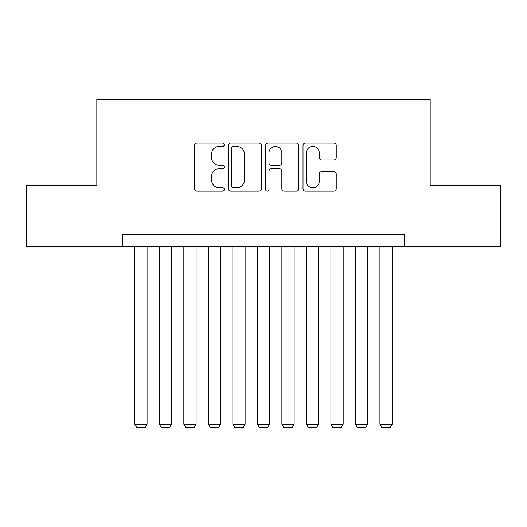 <?xml version="1.0" encoding="UTF-8"?>
<svg xmlns="http://www.w3.org/2000/svg" width="527" height="527" viewBox="0 0 527 527"><rect width="100%" height="100%" fill="white"/><g stroke="black" fill="none" stroke-linecap="round" stroke-linejoin="round"><path stroke-width="0.79" d="M224.285 144.668A1.686 1.686 0 0 0 222.598 142.988L197.032 142.988A2.404 2.404 0 0 0 194.628 145.393L194.628 188.699A2.404 2.404 0 0 0 197.032 191.103L222.598 191.103A1.686 1.686 0 0 0 224.285 189.424A1.686 1.686 0 0 0 222.598 187.737L219.291 187.737A7.701 7.701 0 0 1 211.59 180.036L211.59 176.433A7.701 7.701 0 0 1 219.291 168.732L222.598 168.732A1.686 1.686 0 0 0 224.285 167.046A1.686 1.686 0 0 0 222.598 165.359L219.291 165.359A7.701 7.701 0 0 1 211.59 157.665L211.59 154.055A7.701 7.701 0 0 1 219.291 146.354L222.598 146.354A1.686 1.686 0 0 0 224.285 144.668M333.815 159.951A2.404 2.404 0 0 0 336.219 157.54L336.219 145.393A2.404 2.404 0 0 0 333.815 142.988L305.423 142.988A2.404 2.404 0 0 0 303.018 145.393L303.018 188.699A2.404 2.404 0 0 0 305.423 191.103L333.815 191.103A2.404 2.404 0 0 0 336.219 188.699L336.219 174.022A2.404 2.404 0 0 0 333.815 171.618L321.668 171.618A2.404 2.404 0 0 0 319.257 174.022L319.257 181.301A6.436 6.436 0 0 1 312.821 187.737A6.436 6.436 0 0 1 306.385 181.301L306.385 152.79A6.436 6.436 0 0 1 312.821 146.354A6.436 6.436 0 0 1 319.257 152.79L319.257 157.54A2.404 2.404 0 0 0 321.668 159.951L333.815 159.951M122.56 246.708L26.35 246.708L26.35 185.432L96.823 185.432L96.823 99.643L430.177 99.643L430.177 185.432L500.65 185.432L500.65 246.708L404.44 246.708L404.44 234.456L122.56 234.456L122.56 246.708L404.44 246.708M261.392 145.393A2.404 2.404 0 0 0 258.988 142.988L230.595 142.988A2.404 2.404 0 0 0 228.191 145.393L228.191 188.699A2.404 2.404 0 0 0 230.595 191.103L258.988 191.103A2.404 2.404 0 0 0 261.392 188.699L261.392 145.393M268.012 142.988L296.405 142.988A2.404 2.404 0 0 1 298.809 145.393L298.809 188.699A2.404 2.404 0 0 1 296.405 191.103L284.251 191.103A2.404 2.404 0 0 1 281.846 188.699L281.846 171.137A2.404 2.404 0 0 0 279.442 168.732L271.379 168.732A2.404 2.404 0 0 0 268.974 171.137L268.974 189.424A1.686 1.686 0 0 1 267.288 191.103A1.686 1.686 0 0 1 265.608 189.424L265.608 145.393A2.404 2.404 0 0 1 268.012 142.988M233.244 146.354A1.686 1.686 0 0 0 231.564 148.041L231.564 186.051A1.686 1.686 0 0 0 233.244 187.737L236.735 187.737A7.701 7.701 0 0 0 244.436 180.036L244.436 154.055A7.701 7.701 0 0 0 236.735 146.354L233.244 146.354M281.846 152.909A6.436 6.436 0 0 0 275.41 146.473A6.436 6.436 0 0 0 268.974 152.909L268.974 162.955A2.404 2.404 0 0 0 271.379 165.359L279.442 165.359A2.404 2.404 0 0 0 281.846 162.955L281.846 152.909M147.073 246.708L147.073 424.176L134.813 424.176L134.813 246.708M147.073 424.176L145.235 427.357L136.651 427.357L134.813 424.176M171.585 246.708L171.585 424.176L159.325 424.176L159.325 246.708M171.585 424.176L169.74 427.357L161.163 427.357L159.325 424.176M196.09 246.708L196.09 424.176L183.837 424.176L183.837 246.708M196.09 424.176L194.252 427.357L185.675 427.357L183.837 424.176M220.602 246.708L220.602 424.176L208.349 424.176L208.349 246.708M220.602 424.176L218.764 427.357L210.187 427.357L208.349 424.176M245.114 246.708L245.114 424.176L232.862 424.176L232.862 246.708M245.114 424.176L243.276 427.357L234.699 427.357L232.862 424.176M269.626 246.708L269.626 424.176L257.374 424.176L257.374 246.708M269.626 424.176L267.788 427.357L259.212 427.357L257.374 424.176M294.138 246.708L294.138 424.176L281.886 424.176L281.886 246.708M294.138 424.176L292.301 427.357L283.724 427.357L281.886 424.176M318.651 246.708L318.651 424.176L306.398 424.176L306.398 246.708M318.651 424.176L316.813 427.357L308.236 427.357L306.398 424.176M343.163 246.708L343.163 424.176L330.91 424.176L330.91 246.708M343.163 424.176L341.325 427.357L332.748 427.357L330.91 424.176M367.675 246.708L367.675 424.176L355.415 424.176L355.415 246.708M367.675 424.176L365.837 427.357L357.26 427.357L355.415 424.176M392.187 246.708L392.187 424.176L379.927 424.176L379.927 246.708M392.187 424.176L390.349 427.357L381.765 427.357L379.927 424.176"/></g></svg>
